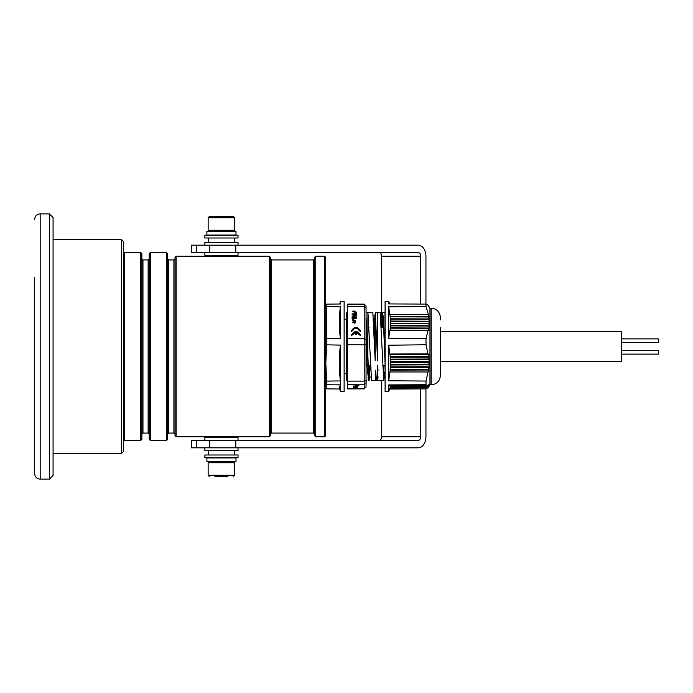 <?xml version="1.0" encoding="UTF-8"?>
<svg xmlns="http://www.w3.org/2000/svg" width="693" height="693" viewBox="0 0 693 693"><rect width="100%" height="100%" fill="white"/><g stroke="black" fill="none" stroke-linecap="round" stroke-linejoin="round"><path stroke-width="1.04" d="M324.601 256.237L315.757 256.237L315.757 436.763L324.601 436.763L325.71 435.663L325.71 257.337L324.601 256.237L324.601 436.763M270.443 434.182L271.543 433.082L271.543 259.918L313.548 259.918L313.548 433.082L314.657 434.182M313.548 259.918L314.657 258.818M271.543 259.918L270.443 258.818M269.334 256.237L176.126 256.237L176.126 436.763L269.334 436.763L270.443 435.663L270.443 257.337L269.334 256.237L269.334 436.763M53.075 453.343L121.596 453.343L123.441 451.498L123.441 253.655L124.549 252.555L140.757 252.555L141.866 253.655L141.866 439.345L140.757 440.445L140.757 252.555M123.441 439.345L124.549 440.445L124.549 252.555M167.654 434.182L168.754 433.082L168.754 259.918L173.917 259.918L173.917 433.082L175.017 434.182M173.917 259.918L175.017 258.818M141.866 434.182L142.966 433.082L142.966 259.918L141.866 258.818M168.754 259.918L167.654 258.818M142.966 433.082L148.129 433.082L148.129 259.918L149.229 258.818M148.129 433.082L149.229 434.182M167.654 253.655L167.654 439.345L166.545 440.445L166.545 252.555L167.654 253.655M150.338 440.445L149.229 439.345L149.229 253.655L150.338 252.555L150.338 440.445L166.545 440.445M315.757 436.763L314.657 435.663L314.657 257.337L315.757 256.237M176.126 436.763L175.017 435.663L175.017 257.337L176.126 256.237M34.65 346.5L34.65 473.605L34.65 346.5M123.441 346.5L123.441 451.498L123.441 346.5M34.65 277.417L34.65 415.583L34.65 277.417M49.385 479.132L49.385 213.868L53.075 217.55L53.075 475.45L49.385 479.132L40.177 479.132L40.177 213.868C36.824 214.198 34.979 216.043 34.65 219.395M49.385 213.868L40.177 213.868M121.596 453.343L121.596 239.657L53.075 239.657M123.441 253.655L123.441 241.502L121.596 239.657M196.691 252.555L196.691 245.183L191.294 245.183L191.294 252.555L418.13 252.555A3.682 2.607 -90 0 1 420.738 256.237L420.738 304.062M196.691 245.183L209.719 245.183L209.719 252.555M379.054 440.445A3.682 2.607 90 0 0 381.661 436.763L381.661 380.656M381.661 323.016L381.661 256.237A3.682 2.607 90 0 0 379.054 252.555M420.738 388.938L420.738 436.763A3.682 2.607 -90 0 1 418.13 440.445L191.294 440.445L191.294 447.817L418.13 447.817A11.053 7.814 90 0 0 425.944 436.763L425.944 388.92M425.944 304.08L425.944 256.237A11.053 7.814 90 0 0 418.13 245.183L209.719 245.183M227.988 216.632L233.636 216.632L234.745 217.732L208.143 217.732L209.243 216.632L214.891 216.632M231.791 216.632L209.243 216.632M214.917 476.368L227.962 476.368M235.992 235.048L206.886 235.048L206.886 231.367L235.992 231.367L235.992 235.048M233.194 461.633L206.886 461.633L206.886 457.952L235.992 457.952L235.992 461.633L233.194 461.633M234.338 242.42L234.338 238.002M208.55 242.42L208.55 238.002M234.338 454.998L234.338 450.58M208.55 454.998L208.55 450.58M238.02 245.183L238.02 242.42L204.859 242.42L204.859 245.183M238.02 252.555L238.02 255.319L204.859 255.319L204.859 252.555M236.755 235.239L238.02 235.239L238.02 238.002L204.859 238.002L204.859 235.239L236.755 235.239M236.755 454.998L238.02 454.998L238.02 457.761L204.859 457.761L204.859 454.998L236.755 454.998M238.02 440.445L238.02 437.681L204.859 437.681L204.859 440.445M238.02 447.817L238.02 450.58L204.859 450.58L204.859 447.817M340.462 391.632L339.319 387.37L340.462 384.866L340.462 391.632L344.126 391.632L344.126 301.368L340.462 301.368L340.462 304.01L326.637 304.106L326.637 344.828L325.823 362.967L326.637 381.098L340.462 380.925L340.462 345.105L326.637 344.828M326.637 381.098L326.637 384.719L340.462 384.866L340.462 380.925C338.868 368.979 338.868 357.034 340.462 345.105M325.71 386.373L326.637 388.894L340.462 388.99M325.857 387.248L326.637 384.719M440.358 373.094L440.358 365.289M440.358 327.711L440.358 375.606C439.812 381.202 436.746 384.269 431.15 384.814L431.15 308.186C436.746 308.731 439.812 311.798 440.358 317.394L440.358 319.906M431.15 308.186L429.963 308.186L429.963 384.814L431.15 384.814M429.305 385.923L428.595 387.179L429.539 385.325L428.707 386.573L429.478 385.022L428.595 386.278L429.019 384.424L427.997 385.741L426.022 384.693L426.022 381.055L427.997 371.959L429.019 370.01L428.378 369.3L429.305 367.446L428.595 366.727L429.478 364.873L428.707 364.163L429.539 362.309L428.707 361.59L429.478 359.736L428.595 359.026L429.305 357.172L428.378 356.453L429.019 354.599L427.997 353.854L426.022 344.767L426.022 338.634L427.997 330.604L429.019 330.292L428.378 328.326L429.305 328.023L428.595 326.056L429.478 325.753L428.707 323.787L429.539 323.484L428.707 321.517L429.478 321.214L428.595 319.248L429.305 318.945L428.378 316.978L429.019 316.675L426.022 306.575L426.022 304.08L427.997 305.154L429.019 306.774L428.378 305.526L429.963 308.186M429.963 384.814L428.595 387.179L390.263 387.335L388.695 391.632L388.695 384.927L389.873 385.949L427.997 385.741M390.107 387.759L428.56 387.179M389.631 389.068L426.022 388.92L428.231 387.474M426.022 384.693L388.695 384.927M426.022 344.767L388.695 345.218L388.695 380.76L426.022 381.055M426.022 304.08L388.695 303.932L388.695 301.368L385.1 301.368L385.1 391.632L388.695 391.632M326.637 304.106L325.71 306.627M388.695 345.218L389.873 354.01L427.997 353.854M389.873 354.01L390.661 357.285L390.22 359.139L390.774 359.858L390.289 361.703L390.809 362.422L390.289 364.275L390.661 367.559L388.695 380.76M427.997 330.604L389.873 330.422L388.695 338.193L426.022 338.634M426.022 306.575L388.695 306.791L389.873 314.561L427.997 314.613M427.997 387.846L390.003 388.037M427.997 371.959L389.873 371.959M326.637 338.704L340.462 338.435C338.868 327.876 338.868 317.307 340.462 306.73L326.637 306.601M390.48 354.721L429.019 354.599M388.695 338.193L388.695 306.791M389.873 314.561L390.774 321.05L429.478 321.214M389.873 330.422L390.48 330.119L390.081 328.161M428.595 326.056L390.22 325.892L390.661 327.85L429.305 328.023M428.707 321.517L390.289 321.353L390.809 323.319L390.289 323.622L390.774 325.58L429.478 325.753M429.019 330.292L390.48 330.119M390.48 316.502L429.019 316.675M390.393 386.859L428.707 386.876M429.019 370.01L390.48 370.131M340.462 306.73L340.462 338.435M390.081 356.574L428.378 356.453M385.1 370.53L385.083 365.289L382.727 365.289M428.378 328.326L390.081 328.153M390.081 316.814L428.378 316.978M390.081 386.261L428.378 385.975M428.378 369.3L390.081 369.412M390.661 357.285L429.305 357.172M368.304 377.824L367.229 367.281L366.051 338.894L366.051 316.597L368.971 380.284L370.287 365.289L369.144 380.656L368.226 380.656L369.144 380.656M374.324 336.564L374.515 342.021M375.58 370.27L376.516 380.656L375.433 380.656L375.58 370.27M377.633 312.361L377.59 360.369L375.242 312.344L380.206 312.344L383.731 380.362L384.745 371.872M383.991 365.289L383.255 375.857M369.256 365.289L368.52 375.849M375.433 380.656L371.552 380.656L367.931 312.387L372.834 312.344L375.164 360.377L375.242 312.344L374.09 327.711M367.784 360.369L367.931 312.387L366.051 312.344M367.125 365.289L366.051 365.289L366.051 368.468M367.87 326.022L368.511 317.134M382.501 327.711L383.238 317.16M384.961 334.936L385.1 338.288M385.1 364.206L384.953 360.325M383.991 333.307L383.792 328.265M382.761 312.638L381.453 327.711L382.172 314.631L382.605 312.344L383.246 317.29L384.953 360.377L384.979 312.344L382.605 312.344M377.997 370.443L377.945 369.326M374.61 344.828L374.809 323.172M366.995 365.289L367.229 367.281M390.661 318.78L429.305 318.945M429.305 367.446L390.661 367.559M390.22 359.139L428.595 359.026M383.887 380.656L377.754 380.656L377.702 365.289M384.996 327.711L384.979 312.344M368.165 377.304L368.226 380.656M366.051 382.926L366.051 387.015L364.206 388.886L364.206 384.719L366.051 382.926L366.051 379.972L364.206 381.115L364.206 344.819L366.051 344.464L366.051 379.972M366.051 339.457L364.206 338.721L364.206 304.114L366.051 305.985L366.051 344.464M390.22 319.083L428.595 319.248M390.22 386.555L428.595 386.278M428.595 366.727L390.22 366.848M390.774 359.858L429.478 359.736M366.051 380.388L366.233 381.115M366.051 383.757L366.233 380.388M347.626 384.719L364.206 384.719L364.206 381.115L347.626 381.115L347.626 388.886L364.206 388.886M347.626 344.819L364.206 344.819L364.206 338.721L347.626 338.721L347.626 381.115M364.206 304.114L347.626 304.114L347.626 306.601L364.206 306.601L366.051 308.03M429.478 364.873L390.774 364.994M390.289 361.711L428.707 361.59M356.791 387.534L353.439 387.283L356.921 387.578L353.439 387.552L357.077 387.066M357.389 386.685L353.43 386.763L357.389 386.59M357.389 387.69L353.43 387.863L357.389 387.794M358.905 385.689C358.134 386.157 357.103 386.174 355.804 385.741L358.905 385.854M354.651 387.17L356.964 387.136L354.158 386.867M357.484 387.015L356.964 387.058M356.202 386.226L356.202 386.174C357.865 386.382 357.051 386.503 353.768 386.521L357.475 385.94M353.404 386.477L354.002 386.382M354.669 322.825L354.851 322.392L352.512 322.591L354.158 322.176L355.526 322.591L354.669 323.189L354.851 322.392M353.465 322.011L353.811 322.886L354.634 322.427M351.403 334.996C354.409 330.396 357.415 330.396 360.429 334.996L359.329 334.996L356.497 332.276L356.497 334.277L355.336 334.277L355.336 332.276L352.503 334.996L351.394 334.78M355.526 321.309L352.572 320.686L355.526 320.469C352.772 320.625 352.772 320.772 355.526 320.911L355.526 321.301C352.772 321.162 352.772 321.015 355.526 320.859M352.598 320.902L355.526 320.461C352.772 320.625 352.772 320.772 355.526 320.911M353.577 311.885L352.442 311.235L355.483 311.27L354.461 311.876L355.041 311.27C353.447 310.897 352.962 310.966 353.577 311.486L353.04 311.452M352.876 311.651L353.577 311.486M347.626 306.601L347.626 338.721M359.329 330.804L359.338 330.847C357.051 327.269 354.773 327.269 352.503 330.847L351.403 330.847C354.418 326.238 357.423 326.238 360.429 330.847L359.338 331.003M353.846 315.739L353.846 315.081L352.131 314.752L352.131 313.782L353.846 314.137L354.166 313.019L355.985 312.413L356.704 312.872L356.713 315.765L353.144 316.987L353.144 318.165L356.713 316.944L356.713 318.104L352.997 319.36L352.131 318.953L352.131 316.329L353.846 315.739L352.131 316.718M428.707 323.787L390.289 323.622M390.289 386.859L428.707 386.573M428.707 364.163L390.289 364.275M390.809 362.422L429.539 362.309M354.998 322.444L355.492 322.791M360.429 335.386C357.415 330.786 354.409 330.786 351.403 335.386M355.336 332.666L355.336 334.277M355.041 311.659L354.461 311.876M355.457 311.46L353.343 311.027M353.075 311.044L352.468 311.434M351.403 331.237C354.418 326.628 357.423 326.628 360.429 331.237M353.144 318.165L356.713 317.333L356.713 318.104M356.704 312.872L356.713 315.765M356.704 313.262L355.985 312.413M354.166 313.019L355.985 312.803M353.846 314.137L352.131 314.172L352.131 314.752M429.539 323.484L390.809 323.319M355.881 315.454L354.677 315.861L355.881 315.454M356.254 385.689L358.454 385.689M358.463 385.455L356.254 385.741M355.691 386.885L356.713 387.092L355.691 386.841M357.077 386.616L356.713 387.092M353.941 386.166L355.292 386.192M355.509 386.226L353.725 385.906M355.881 315.064L355.881 313.487L354.677 313.894L354.677 315.48M440.358 361.235L621.508 361.235L621.508 331.765L440.358 331.765M621.508 342.559L658.35 342.559L658.35 338.877L621.508 338.877M621.508 354.123L658.35 354.123L658.35 350.441L621.508 350.441M420.738 256.237L381.661 256.237M235.767 447.817L235.767 440.445M235.767 245.183L235.767 252.555M420.738 436.763L381.661 436.763M196.691 447.817L196.691 440.445M209.719 447.817L209.719 440.445M233.636 231.367L234.745 230.258L208.143 230.258L209.243 231.367M209.243 461.633L208.143 462.742L234.745 462.742L233.636 461.633M208.143 462.742L208.143 475.268L234.745 475.268L233.636 476.368M346.578 316.129L346.578 360.005M271.543 433.082L313.548 433.082M124.549 440.445L140.757 440.445M168.754 433.082L173.917 433.082M142.966 259.918L148.129 259.918M150.338 252.555L166.545 252.555M40.177 479.132C36.824 478.802 34.979 476.957 34.65 473.605M228.811 256.237L228.811 255.319M234.745 230.258L234.745 217.732M214.076 256.237L214.076 255.319M208.143 230.258L208.143 217.732M208.143 475.268L209.243 476.368M214.076 436.763L214.076 437.681M228.811 436.763L228.811 437.681M234.745 462.742L234.745 475.268M346.578 313.262L346.578 379.738M346.543 377.139L346.543 380.024L347.626 381.133M346.734 319.932L344.126 318.901M346.734 373.068L344.126 374.099M383.775 327.711L381.358 327.711M375.208 327.711L373.977 327.711M369.031 327.711L367.862 327.711M370.4 365.289L367.966 365.289M389.631 303.932L388.695 301.368M339.752 304.019L340.462 301.368M368.607 377.079L371.024 377.079M377.78 377.079L378.378 377.079M367.896 315.921L368.425 315.921M373.362 315.921L375.225 315.921M380.734 315.921L383.151 315.921M377.754 380.656L376.516 380.656M347.626 311.867L346.543 312.976L346.543 315.861"/></g></svg>
